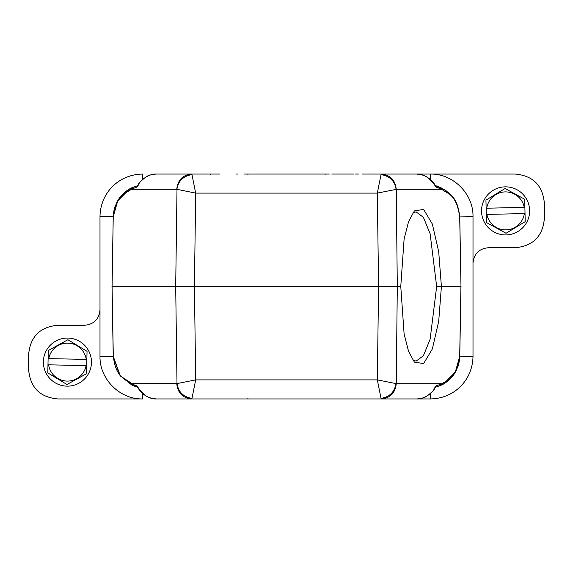 <?xml version="1.0" encoding="UTF-8"?>
<svg xmlns="http://www.w3.org/2000/svg" width="573" height="573" viewBox="0 0 573 573"><rect width="100%" height="100%" fill="white"/><g stroke="black" fill="none" stroke-linecap="round" stroke-linejoin="round"><path stroke-width="0.86" d="M486.262 214.417L486.907 214.409L486.262 214.417L486.126 208.221L486.764 208.207L486.126 208.221L485.947 200.127L505.078 188.51L524.71 199.268L525.026 213.564L524.381 213.579L525.026 213.564L525.205 221.651L506.074 233.268L486.441 222.51L486.262 214.417M524.889 207.362L524.245 207.376L524.889 207.362M486.907 214.409L524.381 213.579A19.002 19.002 0 0 1 486.907 214.409M524.245 207.376L486.764 208.207A19.002 19.002 0 0 1 524.245 207.376M481.542 211.423A24.037 24.037 0 0 0 506.109 234.923A24.037 24.037 0 0 0 529.61 210.355A24.037 24.037 0 0 0 505.042 186.855A24.037 24.037 0 0 0 481.542 211.423M47.974 364.808L48.619 364.822L47.974 364.808L48.103 358.605L48.748 358.619L48.103 358.605L48.275 350.518L67.893 339.732L87.039 351.321L86.745 365.617L86.1 365.603L86.745 365.617L86.573 373.703L66.955 384.49L47.81 372.894L47.974 364.808M86.874 359.414L86.229 359.4L86.874 359.414M48.619 364.822L86.1 365.603A19.002 19.002 0 0 1 48.619 364.822M86.229 359.4L48.748 358.619A19.002 19.002 0 0 1 86.229 359.4M43.39 361.613A24.037 24.037 0 0 0 66.926 386.145A24.037 24.037 0 0 0 91.458 362.609A24.037 24.037 0 0 0 67.922 338.077A24.037 24.037 0 0 0 43.39 361.613M412.703 359.93L416.084 361.14L423.383 355.754L430.122 339.237L436.662 286.5L430.122 233.748L423.39 217.332L416.084 211.86L412.753 212.991M315.365 174.056L299.915 174.056M273.085 174.056L257.592 174.056M137.742 185.623L131.79 187.829M129.383 189.126L117.73 200.837L113.232 216.701L99.996 216.701C100.311 192.829 118.769 174.371 142.641 174.056L142.641 179.413M113.232 216.909C113.64 211.444 114.356 207.734 115.374 205.771L119.342 198.358C123.589 192.929 127.922 189.334 132.349 187.564C122.386 192.793 114.937 199.519 113.232 216.909L112.079 286.5L113.296 356.091C115.345 373.446 121.154 377.7 131.289 383.709L136.782 385.916L138.136 388.036L137.613 387.205L132.284 385.407L120.029 375.573L113.268 357.215L112.014 286.5L113.232 216.701M113.296 216.909C116.677 193.738 125.258 194.104 131.289 189.291L132.349 187.564L138.157 185.516L136.782 187.085L138.165 184.986M434.864 184.964L427.236 177.1L423.461 175.259L416.986 174.056C423.024 173.418 433.274 180.101 434.979 185.387L440.651 187.564C451.581 194.025 457.533 198.537 459.768 216.909L460.986 286.5L459.768 356.091C458.214 373.173 450.607 380.279 440.651 385.436L434.843 387.484L436.218 385.916L441.711 383.709C450.908 378.982 458.314 372.149 459.704 356.091L459.768 356.091C459.36 361.563 458.644 365.273 457.626 367.229L453.658 374.649C449.411 380.071 445.078 383.666 440.651 385.436L441.711 383.709L396.251 383.709C395.234 392.978 390.242 398.056 381.274 398.944L416.986 398.944C423.905 399.266 432.622 393.221 434.979 387.613L436.218 385.916M459.761 216.451L459.768 216.909L459.761 216.451M473.004 216.709L459.704 216.909L460.986 286.5L459.768 356.299L473.004 356.299L473.004 216.709C473.534 193.91 453.15 173.526 430.352 174.056L362.215 174.056M457.383 205.155L455.084 200.536M454.711 199.927L451.123 195.221L448.072 192.292M446.503 191.045L444.469 189.649M444.412 189.613L435.258 185.623M353.584 174.056L331.731 174.056M430.352 179.406L430.352 174.056L515.27 174.056C532.997 175.718 542.688 185.408 544.35 203.129L544.35 218.65C542.688 236.37 532.997 246.061 515.27 247.722L488.511 247.722C479.064 248.61 473.892 253.782 473.004 263.236M137.742 387.377L120.351 375.988L113.232 356.291L112.014 286.5L194.419 286.5L195.68 193.108L176.749 189.291L131.289 189.291L136.782 187.085M440.651 187.564L441.711 189.291C447.742 194.104 456.323 193.738 459.704 216.909M434.843 185.516L436.218 187.085L441.711 189.291L396.251 189.291C395.234 180.022 390.242 174.944 381.274 174.056L381.024 174.629C395.026 176.735 396.093 188.51 396 189.405L377.32 193.108L381.024 174.629M99.996 216.701L99.996 356.291C99.466 379.09 119.85 399.474 142.648 398.944L57.73 398.944C40.003 397.282 30.312 387.592 28.65 369.872L28.65 354.35C30.312 336.63 40.003 326.939 57.73 325.278L84.489 325.278C93.936 324.39 99.108 319.218 99.996 309.764M176.749 189.291C177.766 180.022 182.758 174.944 191.726 174.056L156.014 174.056C149.095 173.734 140.378 179.779 138.021 185.387M132.284 385.407L132.349 385.436A1.941 1.855 -65.2 0 1 131.289 383.709L177 383.595C178.475 392.111 183.467 397.039 191.976 398.371L195.68 379.892L177 383.595L175.696 286.5L177 189.405C176.899 188.223 178.224 176.634 191.976 174.629L191.726 174.056L210.291 174.056L210.291 174.622M210.334 174.056L219.552 174.056M243.819 174.056L247.901 174.056L247.901 174.615M235.983 174.056L237.702 174.056M247.729 174.056L325.099 174.056L325.099 174.622M325.285 174.056L329.339 174.056M355.095 174.056L358.454 174.056M416.986 174.056L381.274 174.056M436.218 187.085L434.979 185.387M473.004 356.299C472.689 380.171 454.231 398.629 430.359 398.944L331.731 398.944M241.269 398.944L191.726 398.944L191.976 398.371M435.258 387.377L441.21 385.171M443.617 383.874L455.27 372.164L459.768 356.299M191.976 174.629L195.68 193.108L377.32 193.108L378.581 286.5L377.32 379.892L195.68 379.892L194.419 286.5L400.771 286.5L404.101 239.063L408.592 221.558L414.379 210.9L423.612 209.417L432.329 224.007L438.696 251.676L441.411 286.5L460.921 286.5L459.704 356.091M256.718 398.944L273.085 398.944M299.915 398.944L315.365 398.944M138.021 387.613C140.292 393.099 149.08 399.331 156.014 398.944L381.274 398.944L381.024 398.371C389.533 397.039 394.525 392.111 396 383.595L377.32 379.892L381.024 398.371M138.157 387.484L136.782 385.916M219.552 398.944L210.334 398.944M329.181 398.944L243.661 398.944M237.616 398.944L235.983 398.944M434.979 387.613L434.835 388.014M247.901 398.385L247.715 398.944M436.662 286.5L441.411 286.5L438.703 321.295L432.336 348.978L423.619 363.576L414.372 362.1L408.585 351.442L404.108 333.959L400.771 286.5M99.996 356.291L113.232 356.291M142.648 398.944L142.648 393.594M113.268 357.215L113.296 356.091M430.359 398.944L430.359 393.587M396.251 189.291L397.304 286.5L396.251 383.709M191.726 398.944C182.758 398.056 177.766 392.978 176.749 383.709M156.014 174.056C151.036 174.55 147.605 175.574 145.714 177.136C140.636 181.218 138.107 183.833 138.136 184.964L137.613 185.795L138.157 185.516M211.509 174.056L214.732 174.056M217.948 174.056L219.445 174.056M138.136 388.036L145.764 395.9L149.539 397.741L156.014 398.944M416.986 398.944C421.964 398.45 425.395 397.426 427.286 395.864C432.364 391.782 434.893 389.167 434.864 388.036L435.387 387.205L434.843 387.484M219.416 398.944L217.905 398.944M214.546 398.944L210.785 398.944M361.491 398.944L358.268 398.944M355.052 398.944L353.555 398.944"/></g></svg>
